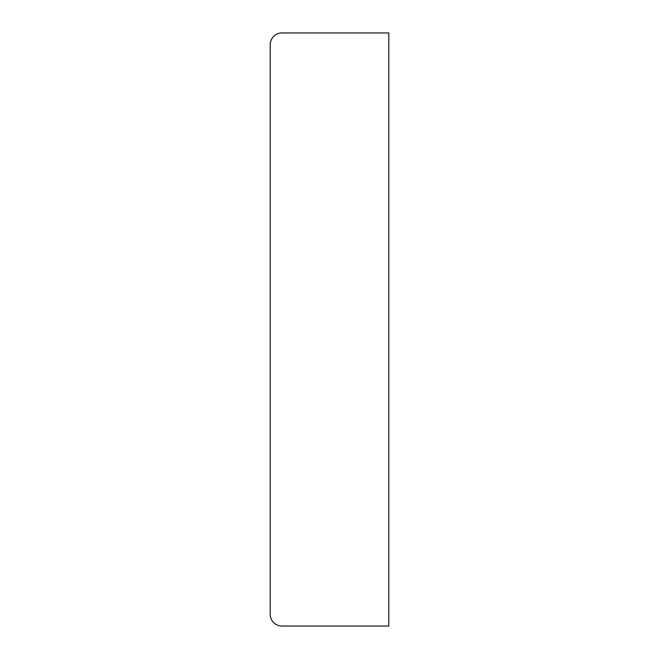 <?xml version="1.0" encoding="UTF-8"?>
<svg xmlns="http://www.w3.org/2000/svg" width="659" height="659" viewBox="0 0 659 659"><rect width="100%" height="100%" fill="white"/><g stroke="black" fill="none" stroke-linecap="round" stroke-linejoin="round"><path stroke-width="0.99" d="M388.81 32.95L282.052 32.95A11.862 11.862 0 0 0 270.19 44.812L270.19 614.188A11.862 11.862 0 0 0 282.052 626.05L388.81 626.05L388.81 32.95"/></g></svg>
